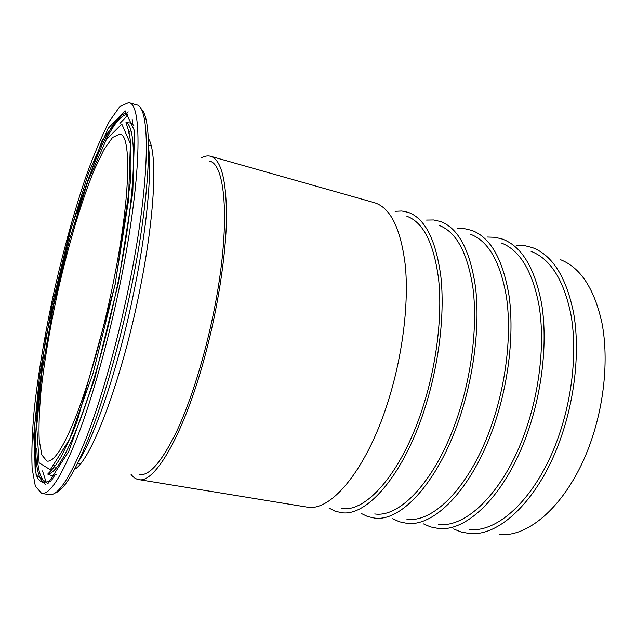 <?xml version="1.0" encoding="UTF-8"?>
<svg xmlns="http://www.w3.org/2000/svg" width="637" height="637" viewBox="0 0 637 637"><rect width="100%" height="100%" fill="white"/><g stroke="black" fill="none" stroke-linecap="round" stroke-linejoin="round"><path stroke-width="0.96" d="M78.813 461.021C95.741 434.721 119.684 362.827 134.518 288.856C146.892 228.253 151.869 173.622 148.596 147.688M130.84 130.609L128.563 133.006M54.44 465.814L55.491 468.943M209.167 161.034C226.103 163.295 230.705 226.876 214.343 308.961C205.385 354.61 191.196 400.331 176.903 430.938C162.005 461.538 149.472 476.11 139.32 474.645M120.289 282.868C141.645 179.403 142.744 103.305 128.746 102.581L119.923 106.419L109.429 121.221C101.872 135.761 94.157 153.891 86.29 175.613C74.441 210.64 63.732 249.139 54.177 291.093C45.028 333.143 38.379 372.541 34.247 409.288C32.153 432.3 31.444 451.991 32.121 468.362L35.338 486.214L41.692 493.436C49.997 494.67 61.853 475.966 77.252 437.332C92.166 398.563 108.529 340.421 120.289 282.868M112.717 285.456C130.625 198.999 131.843 134.144 119.764 134.081L112.534 137.488L103.903 149.751L94.451 169.402C81.432 200.918 68.223 245.532 57.736 291.889C50.02 327.338 44.447 360.415 40.999 391.142C39.255 410.316 38.666 426.663 39.215 440.183L41.827 454.953L46.931 461.1C53.914 462.422 63.859 446.84 76.774 414.376C89.26 381.889 102.875 333.446 112.717 285.456M328.971 508.015L334.958 511.145L341.44 512.674C367.35 517.005 405.188 473.275 426.145 404.137C439.442 360.948 444.809 312.671 440.86 276.554C435.923 239.886 425.078 218.491 408.325 212.368L401.812 211.006L395.059 211.301M341.79 508.525C367.055 512.777 403.898 470.082 424.258 402.807C437.173 360.805 442.389 313.882 438.551 278.743C433.765 243.047 423.207 222.225 406.876 216.269M138.587 479.565L306.485 507.02C330.898 512.809 368.321 468.115 389.637 396.437C403.078 351.911 408.835 302.217 405.323 265.637C400.832 228.548 390.481 207.558 374.269 202.654L210.592 156.264C221.246 159.553 226.557 180.359 226.509 218.682C225.832 256.607 217.631 309.415 204.588 357.397C183.798 434.665 154.457 484.152 138.587 479.565C135.673 479.056 133.125 477.272 130.935 474.199M361.195 513.43L367.573 516.535L374.437 518.056C401.772 522.316 440.716 479.478 461.65 411.629C474.955 369.205 479.932 321.661 475.337 285.87C469.716 249.497 458.099 228.038 440.486 221.501L433.622 219.964L426.535 220.068M374.731 513.948C401.39 518.144 439.307 476.317 459.659 410.292C472.582 369.022 477.408 322.808 472.949 287.98C467.494 252.586 456.18 231.701 439.012 225.347M392.687 518.725L399.439 521.799L406.669 523.303C435.342 527.5 475.29 485.513 496.199 418.923C509.504 377.231 514.099 330.412 508.915 294.931C502.657 258.861 490.323 237.362 471.898 230.427L464.707 228.723L457.294 228.643M406.916 519.243C434.88 523.367 473.777 482.376 494.097 417.569C507.02 377.016 511.487 331.503 506.447 296.985C500.363 261.879 488.348 240.953 470.393 234.209M423.478 523.893L430.58 526.942L438.16 528.431C468.091 532.548 508.947 491.39 529.809 426.01C543.114 385.043 547.366 338.924 541.625 303.769C534.777 267.994 521.767 246.455 502.593 239.146L495.092 237.282L487.369 237.028M438.36 524.41C467.55 528.463 507.331 488.284 527.611 424.648C540.534 384.796 544.659 339.959 539.077 305.752C532.421 270.94 519.752 249.983 501.064 242.872M453.592 528.949L461.029 531.967L468.936 533.44C500.045 537.477 541.721 497.115 562.543 432.921C575.832 392.647 579.75 347.213 573.499 312.377C566.102 276.912 552.462 255.341 532.588 247.674L524.792 245.651L516.782 245.229M469.087 529.466C499.424 533.44 540.009 494.041 560.241 431.552C573.157 392.368 576.963 348.2 570.879 314.304C563.689 279.778 550.408 258.797 531.027 251.336M560.329 259.617C580.347 267.405 594.194 288.41 601.885 322.633C608.439 356.226 604.927 399.749 592.028 438.264C571.851 499.647 530.541 538.297 499.129 534.403M201.388 157.872C204.668 156.025 207.742 155.484 210.592 156.264M74.664 469.262C90.94 460.838 121.818 380.496 139.654 290.838C155.245 214.637 157.618 151.789 148.341 138.468M55.132 493.006C64.265 490.251 76.265 469.843 91.131 431.79C105.503 393.801 120.712 339.449 131.644 285.726C151.208 190.439 153.023 116.579 140.729 108.672M128.244 111.897L126.484 113.832M44.423 482.289L45.203 484.789M128.746 102.581L136.342 104.818C150.873 105.71 150.404 181.76 129.184 284.914C117.503 342.308 101.052 400.235 85.923 438.845C70.293 477.32 58.158 495.92 49.519 494.638L41.692 493.436M118.251 283.561L132.791 192.207L134.59 130.967L125.051 110.719L108.242 128.236L88.376 173.606L68.78 236.096L51.86 306.27L39.566 375.623L33.737 435.31L36.126 475.083L47.958 483.531L68.669 451.529L94.451 379.453L118.251 283.561M36.898 448.169C37.193 467.853 40.075 479.135 45.538 482.018L44.136 482.36C32.75 477.559 33.49 428.852 42.082 370.583M76.958 213.992C93.91 157.578 113.904 113.163 126.253 113.649L123.116 112.9L102.215 140.124L70.85 228.787L45.474 339.226L34.095 429.155L35.107 468.824L35.855 472.495C36.811 477.957 39.08 481.19 42.679 482.201L44.136 482.36M126.253 113.649L127.384 114.549C121.205 114.843 113.808 123.833 105.193 141.541M42.504 470.886C45.768 480.903 46.254 482.209 45.538 482.018L50.49 481.508M117.503 284.882C136.079 194.954 137.831 126.341 125.951 122.638C128.634 130.402 130.02 134.574 130.888 146.59L130.991 169.37L130.179 183.432L115.138 284.635L77.3 420.834L72.077 433.908L62.307 454.499C56.43 465.01 53.397 468.203 47.679 474.087C55.483 473.458 66.2 455.718 79.824 420.85C93.002 386.014 107.207 335.173 117.503 284.882M115.058 284.659L93.241 372.677L69.529 439.371L50.291 469.748L39.128 462.788L36.715 426.32L42.058 370.718L53.556 305.688L69.449 239.831L87.826 181.434L106.323 139.543L121.794 124.056L130.378 143.675L128.491 200.655L115.058 284.659M54.798 465.384L55.013 465.973M132.846 124.406L132.13 118.968M54.671 475.417L51.708 480.035M47.679 474.087L51.844 475.688L56.144 474.692M125.951 122.638L130.402 122.957C131.875 123.944 130.744 122.033 133.874 125.688M127.384 114.549C127.543 115.313 125.051 118.251 119.907 123.347M151.24 146.056L148.564 145.037M120.839 134.487L119.764 134.081M80.517 463.617L77.658 463.402M48.078 461.188L46.931 461.1"/></g></svg>
